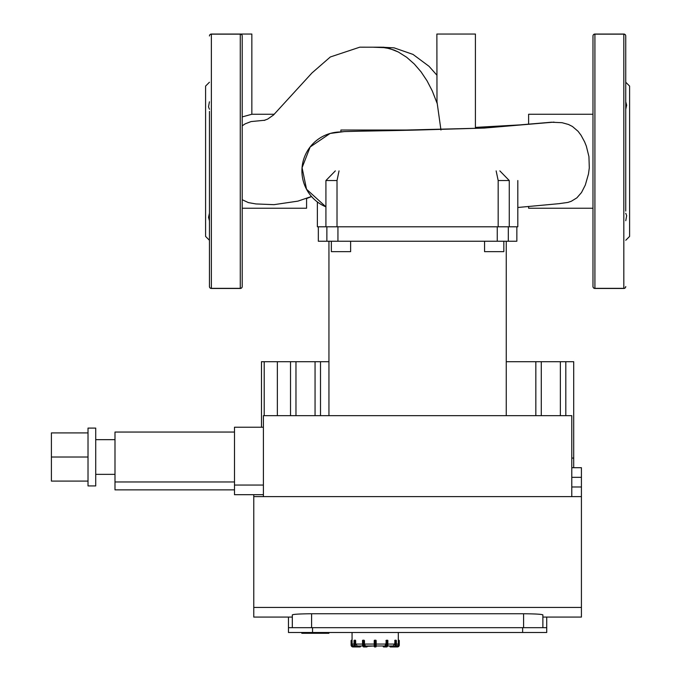 <?xml version="1.0" encoding="UTF-8"?>
<svg xmlns="http://www.w3.org/2000/svg" width="681" height="681" viewBox="0 0 681 681"><rect width="100%" height="100%" fill="white"/><g stroke="black" fill="none" stroke-linecap="round" stroke-linejoin="round"><path stroke-width="1.02" d="M354.988 640.208L355.661 640.685L355.405 640.208L355.661 640.685L355.405 640.208L355.661 640.685L355.405 640.208L354.571 640.685L355.227 640.685L354.929 640.208M351.098 640.685L352.086 640.685L351.583 640.208A0.485 0.485 0 0 0 351.098 640.685L351.098 645.026A1.924 1.924 0 0 0 353.03 646.95L359.994 646.95L360.411 646.465L359.994 646.95A0.485 0.485 0 0 0 360.479 646.465L360.479 645.988L362.641 645.988L360.411 645.988L360.411 646.465M354.086 640.685L354.503 640.208A0.485 0.485 0 0 0 354.026 640.685L354.026 645.026L355.754 646.95A1.924 1.668 -90 0 1 354.086 645.026L354.026 640.685L354.571 640.685L354.571 645.026L355.227 645.026L355.227 640.685L355.661 640.685L355.661 644.056L357.329 645.988L362.641 645.988L363.697 646.95A1.924 0.962 -90 0 1 362.726 645.026L362.488 640.685A0.485 0.485 0 0 1 362.973 640.208L362.556 640.685L362.973 640.208L364.471 640.685L363.203 640.208M375.674 640.208L374.712 640.208A0.485 0.485 0 0 0 374.227 640.685L374.712 640.208L376.159 640.685L375.674 640.208L374.227 640.685L374.712 640.208L374.227 640.685L374.712 640.208L374.227 640.685L374.227 646.465A0.485 0.485 0 0 0 374.712 646.95L375.674 646.95A0.485 0.485 0 0 0 376.159 646.465L376.159 640.685L375.674 640.208A0.485 0.485 0 0 1 376.159 640.685L375.674 640.208M383.207 645.988L383.207 646.465A0.485 0.485 0 0 0 383.692 646.95L386.689 646.95L383.692 646.95L385.855 646.95L383.692 646.95L383.275 645.988M394.146 646.95L394.631 646.95L394.146 646.95A1.924 1.668 -90 0 0 395.814 645.026L395.159 645.026A1.447 1.251 90 0 1 393.907 646.465L394.146 646.95L390.392 646.95A0.485 0.485 0 0 1 389.907 646.465L390.392 646.95L389.907 645.988L387.744 645.988L389.907 645.988L387.744 645.988L386.689 646.95A1.924 0.962 90 0 0 387.659 645.026L386.825 645.026L386.825 640.685L387.659 640.685L387.659 645.026L387.898 640.685A0.485 0.485 0 0 0 387.412 640.208L387.898 640.685L387.412 640.208L385.914 640.685L387.183 640.208L386.161 640.685L386.161 645.026A1.447 0.724 90 0 1 385.437 646.465L386.689 646.95L385.855 646.95A1.924 0.962 -90 0 0 386.825 645.026L386.161 645.026M395.465 640.208L395.159 640.685L395.814 640.685L395.397 640.208L394.725 640.685L394.98 640.208L395.159 640.685L395.159 645.026M393.022 646.95L397.355 646.95A1.924 1.924 0 0 0 399.287 645.026L399.287 640.685A0.485 0.485 0 0 0 398.802 640.208L398.3 640.685L398.317 640.208L398.3 640.685L398.317 640.208L398.3 640.685L398.317 640.208L398.3 640.685L399.287 640.685M366.693 646.95L365.859 646.95L366.693 646.95A0.485 0.485 0 0 0 367.178 646.465L366.693 646.95L363.697 646.95L364.948 646.465A1.447 0.724 -90 0 1 364.224 645.026L364.471 640.685L364.471 644.056L365.442 645.988L374.227 645.988L374.227 646.465L374.227 645.988L364.948 646.465M364.046 640.208L363.211 640.208L364.471 640.685M359.994 646.95L355.754 646.95M396.368 645.988L396.368 645.988A1.932 1.924 4.5 0 0 398.3 644.056L398.3 640.685M625.745 213.255L626.665 215.647L625.762 220.721M625.745 286.531A1.924 1.924 0 0 1 623.822 288.463L623.822 34.05A1.924 1.924 0 0 1 625.745 35.974A1.924 1.924 0 0 0 623.822 34.05A1.924 1.924 0 0 1 625.745 35.974A1.924 1.924 0 0 0 623.822 34.05L594.913 34.05L594.913 288.463L623.822 288.463A1.924 1.924 0 0 0 625.745 286.531A1.924 1.813 180 0 1 623.822 288.352L594.913 288.352A1.924 1.813 180 0 1 592.981 286.531L592.981 35.974A1.924 1.813 0 0 1 594.913 34.161L623.822 34.161A1.924 1.813 0 0 1 625.745 35.974L625.745 211.084M625.745 101.75L626.665 105.206L625.745 109.258M592.981 35.974A1.924 1.924 0 0 1 594.913 34.05A1.924 1.924 0 0 0 592.981 35.974M625.745 35.974L625.745 74.799M594.913 288.463A1.924 1.924 0 0 1 592.981 286.531A1.924 1.924 0 0 0 594.913 288.463M625.745 240.274L629.602 236.426L629.602 86.087L625.745 82.231M209.442 109.258L208.522 106.866L209.425 101.792M242.206 116.911L251.842 114.263L251.842 34.05L211.365 34.05A1.924 1.924 0 0 0 209.442 35.974A1.924 1.813 0 0 1 211.365 34.161L240.274 34.161A1.924 1.813 0 0 1 242.206 35.974L242.206 286.531A1.924 1.813 180 0 1 240.274 288.352L211.365 288.352A1.924 1.813 180 0 1 209.442 286.531L209.442 111.42M209.442 220.755L208.522 217.307L209.425 213.272M240.274 288.463A1.924 1.924 0 0 0 242.206 286.531A1.924 1.924 0 0 1 240.274 288.463L211.365 288.463L240.274 288.463L240.274 34.05A1.924 1.924 0 0 1 242.206 35.974A1.924 1.924 0 0 0 240.274 34.05M209.442 35.974A1.924 1.924 0 0 1 211.365 34.05L211.365 288.463A1.924 1.924 0 0 1 209.442 286.531L209.442 247.705M209.442 82.231L205.585 86.087L205.585 236.426L209.442 240.274M440.956 130.028L436.998 101.852L436.87 34.05L475.415 34.05L475.415 128.428M263.777 120.341L251.059 121.576L245.134 123.857L242.206 125.806M242.206 199.712L248.327 202.589L255.886 203.934M528.609 206.42L528.609 208.241L592.981 208.241M592.981 114.263L528.609 114.263L528.609 124.155M559.229 203.636L567.835 202.436L571.274 201.278L576.858 197.865L581.514 192.519L585.294 185.087L588.469 174.047L589.295 167.892L588.937 156.63L586.324 146.1L584.596 141.835L581.063 135.298L578.075 131.305L572.466 126.496L568.473 124.47L562.046 122.699L551.133 122.222M551.644 122.197L481.561 128.156L344.297 131.578L330.106 133.45L310.144 146.994L302.075 167.713L306.544 189.258L325.918 206.854A38.936 38.936 0 0 1 340.883 131.961C339.853 131.271 376.508 131.075 417.598 130.028L484.31 128.062L554.045 122.112M242.206 208.241L306.578 208.241L306.578 198.426M436.87 75.14L429.03 66.304L413.009 54.412L394.095 47.849L381.351 47.21L389.796 48.615L398.266 51.977L406.693 57.298L414.312 64.023L421.045 71.837L427.055 80.843L432.265 90.896L437.134 103.367L432.265 90.896L427.055 80.843L421.045 71.837L414.312 64.023L406.693 57.298L398.266 51.977L393.984 50.036L385.812 47.696L373.682 47.244L380.083 47.236M382.143 47.21L359.764 47.185L330.328 56.974L311.992 72.935L273.421 115.08L267.59 119.132L264.041 120.426M417.598 130.028L340.883 130.028L340.883 131.739M357.329 645.988L362.641 645.988L363.697 646.95L362.556 645.026A1.447 0.724 90 0 0 362.999 646.354M374.227 640.685L374.712 640.208M386.34 640.208L385.914 644.056L376.159 644.056M374.712 646.95L374.712 640.685L375.674 640.685L375.674 646.95A0.485 0.485 0 0 0 376.159 646.465L376.159 645.988L384.944 645.988L385.914 644.056M395.882 640.208L396.359 640.685L396.299 645.026A1.924 1.668 90 0 1 394.631 646.95L396.359 645.026L396.359 640.685A0.485 0.485 0 0 0 395.882 640.208L395.397 640.208M387.387 646.354A1.447 0.724 -90 0 0 387.829 645.026L386.689 646.95L387.744 645.988L393.056 645.988L394.725 644.056L394.98 640.208M355.661 640.685L355.405 640.208M374.227 645.026L376.159 645.026L376.159 645.988M352.06 632.496L352.068 640.208L351.583 640.208L351.583 645.026L351.098 645.026M352.086 640.685L352.086 644.056A1.932 1.924 -4.5 0 0 354.009 645.988L354.009 645.988M542.876 627.678L542.876 614.883C541.736 614.228 535.309 613.853 523.595 613.751L523.595 627.678M253.766 494.687L253.766 617.08L292.319 617.08L292.319 614.883C293.451 614.228 299.878 613.853 311.592 613.751L523.595 613.751M292.319 614.883L292.319 627.678M253.766 496.619L581.421 496.619L581.421 467.702L571.785 467.702M312.553 632.496L312.553 627.678L288.463 627.678L288.463 632.496L546.724 632.496L546.724 617.08L581.421 617.08L581.421 607.435L253.766 607.435M581.421 607.435L581.421 496.619M546.724 627.678L522.633 627.678L522.633 632.496M253.766 617.08L288.463 617.08L288.463 627.678M312.553 627.678L522.633 627.678M541.284 415.665L541.284 361.705L506.255 361.705M535.836 415.665L535.836 361.705M565.817 415.665L565.817 361.705L541.284 361.705M560.369 415.665L560.369 361.705M573.708 467.702L573.708 361.705L565.817 361.705M328.94 361.705L261.478 361.705L261.478 427.234M320.504 415.665L320.504 361.705M315.056 415.665L315.056 361.705M290.523 415.665L290.523 361.705M277.363 415.665L277.363 361.705M295.971 415.665L295.971 361.705M264.202 415.665L264.202 361.705M571.785 496.619L571.785 415.665L263.402 415.665L263.402 496.619M573.708 458.066L571.785 458.066M88.019 432.912L51.398 432.912L51.398 481.101L88.019 481.101M88.019 457.011L51.398 457.011M95.723 428.094L95.723 485.919L88.019 485.919L88.019 428.094L95.723 428.094M234.494 432.052L114.995 432.052L114.995 489.869L234.494 489.869M234.494 481.961L114.995 481.961M263.402 485.051L234.494 485.051L234.494 427.234L263.402 427.234M234.494 485.051L234.494 494.687L263.402 494.687M496.151 170.888L498.169 180.533L509.269 180.533L499.845 170.888M335.341 170.888L325.918 180.533L337.018 180.533L339.036 170.888M317.372 201.942L317.372 226.79L517.815 226.79L517.815 207.484L559.722 203.61M484.557 241.244L484.557 251.647L503.829 251.647L503.829 241.244M331.358 241.244L331.358 251.647L350.63 251.647L350.63 241.244M318.333 226.79L318.333 241.244L516.853 241.244L516.853 226.79M301.836 632.496L301.836 633.287L328.914 633.287L328.914 632.496M321.347 632.496L321.347 633.287L321.355 632.496M301.819 632.496L301.836 633.287M301.606 632.496L301.819 633.287M323.007 632.496L323.007 633.287M211.365 288.463A1.924 1.924 0 0 1 209.442 286.531M360.232 645.988L360.232 646.465L356.478 646.465L356.24 646.95A1.924 1.668 90 0 1 354.571 645.026L354.086 645.026M356.478 646.465A1.447 1.251 -90 0 1 355.227 645.026M364.531 646.95A1.924 0.962 90 0 1 363.56 645.026L362.726 645.026L362.726 640.685L363.56 640.685L363.56 645.026L364.224 645.026M362.556 640.685L362.556 645.026M367.11 645.988L367.11 646.465M385.437 646.465L383.275 646.465M387.829 645.026L387.829 640.685M396.299 645.026L395.814 645.026L395.814 640.685L396.299 640.685M393.907 646.465L390.153 646.465L390.153 645.988M389.975 645.988L389.975 646.465M398.802 640.208L398.802 645.026A1.447 1.447 0 0 1 397.355 646.465L397.355 646.95M399.287 645.026L398.802 645.026M397.355 646.465L395.78 646.465M354.026 644.056L352.086 644.056M362.488 644.056L355.661 644.056M374.227 644.056L364.471 644.056M394.725 644.056L387.898 644.056M398.3 644.056L396.359 644.056M354.605 646.465L353.03 646.465L353.03 646.95M353.03 646.465A1.447 1.447 0 0 1 351.583 645.026M311.592 627.678L311.592 613.751M571.785 477.338L581.421 477.338M581.421 486.983L571.785 486.983M509.269 226.79L509.269 180.533M325.918 180.533L325.918 226.79M337.018 226.79L337.018 180.533M498.169 180.533L498.169 226.79M326.871 226.79L326.871 241.244M508.315 241.244L508.315 226.79M497.258 226.79L497.258 241.244M337.938 241.244L337.938 226.79M377.972 47.236L376.687 47.261M263.453 120.341L264.798 120.333M255.826 203.934L273.966 204.666L297.92 201.133L311.54 196.486M251.842 114.263L274.281 114.263M382.399 47.236L384.024 47.236M383.233 47.278L382.577 47.236M311.609 196.562L306.578 198.537M521.22 124.819L475.415 127.398M398.317 640.208L398.317 632.496M387.744 645.988L386.689 646.95M362.641 645.988L363.697 646.95M542.876 617.08L581.421 617.08M114.995 439.662L95.723 439.662M114.995 474.351L95.723 474.351M517.815 180.533L517.815 226.79M328.94 241.244L328.94 415.665M506.255 241.244L506.255 415.665"/></g></svg>
